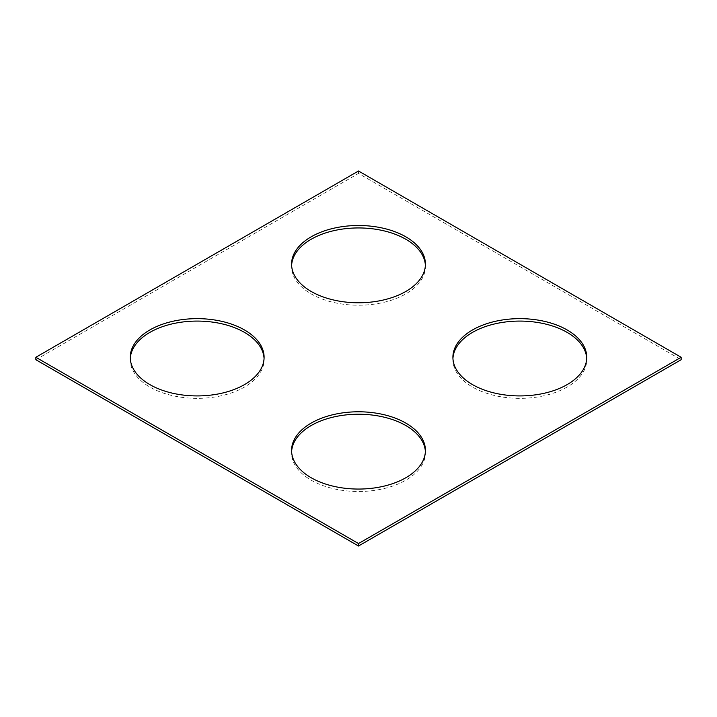 <?xml version="1.0" encoding="UTF-8"?>
<svg xmlns="http://www.w3.org/2000/svg" width="717" height="717" viewBox="0 0 717 717"><rect width="100%" height="100%" fill="white"/><g stroke="black" fill="none" stroke-linecap="round" stroke-linejoin="round"><path stroke-width="0.54" stroke-dasharray="3.58 2.69" d="M35.85 359.719L358.5 173.442L681.15 359.719M358.5 170.996L358.5 173.442M452.938 358.5A66.923 38.637 0 0 0 452.902 359.719A66.923 38.637 0 0 0 472.503 387.046A66.923 38.637 0 0 0 545.44 395.417A66.923 38.637 0 0 0 586.748 359.719A66.923 38.637 0 0 0 586.712 358.5M425.387 265.362A66.923 38.637 180 0 1 425.423 266.581A66.923 38.637 180 0 1 384.115 302.278A66.923 38.637 180 0 1 311.178 293.907A66.923 38.637 180 0 1 291.577 266.581A66.923 38.637 180 0 1 291.613 265.362M130.288 358.5A66.923 38.637 0 0 0 130.252 359.719A66.923 38.637 0 0 0 149.853 387.046A66.923 38.637 0 0 0 222.79 395.417A66.923 38.637 0 0 0 264.098 359.719A66.923 38.637 0 0 0 264.062 358.5M425.387 451.638A66.923 38.637 180 0 1 425.423 452.866A66.923 38.637 180 0 1 384.115 488.555A66.923 38.637 180 0 1 311.178 480.184A66.923 38.637 180 0 1 291.577 452.866A66.923 38.637 180 0 1 291.613 451.638M452.902 357.281L452.902 359.719M586.748 357.281L586.748 359.719M291.577 264.134L291.577 266.581M425.423 264.134L425.423 266.581M130.252 357.281L130.252 359.719M264.098 357.281L264.098 359.719M291.577 450.419L291.577 452.866M425.423 450.419L425.423 452.866"/><path stroke-width="1.08" d="M681.15 357.281L358.5 170.996L35.85 357.281L35.85 359.719L358.5 546.004L681.15 359.719L681.15 357.281L358.5 543.558L358.5 546.004M35.85 357.281L358.5 543.558M472.503 384.599A66.923 38.637 0 0 0 545.44 392.979A66.923 38.637 0 0 0 586.748 357.281A66.923 38.637 0 0 0 519.825 318.644A66.923 38.637 0 0 0 452.902 357.281A66.923 38.637 0 0 0 472.503 384.599M586.712 358.5A66.923 38.637 0 0 0 519.825 321.082A66.923 38.637 0 0 0 452.938 358.5M311.178 291.46A66.923 38.637 180 0 1 291.577 264.134A66.923 38.637 180 0 1 358.5 225.496A66.923 38.637 180 0 1 425.423 264.134A66.923 38.637 180 0 1 384.115 299.831A66.923 38.637 180 0 1 311.178 291.46M291.613 265.362A66.923 38.637 180 0 1 358.5 227.943A66.923 38.637 180 0 1 425.387 265.362M149.853 384.599A66.923 38.637 0 0 0 222.79 392.979A66.923 38.637 0 0 0 264.098 357.281A66.923 38.637 0 0 0 197.175 318.644A66.923 38.637 0 0 0 130.252 357.281A66.923 38.637 0 0 0 149.853 384.599M264.062 358.5A66.923 38.637 0 0 0 197.175 321.082A66.923 38.637 0 0 0 130.288 358.5M311.178 477.737A66.923 38.637 180 0 1 291.577 450.419A66.923 38.637 180 0 1 358.5 411.782A66.923 38.637 180 0 1 425.423 450.419A66.923 38.637 180 0 1 384.115 486.117A66.923 38.637 180 0 1 311.178 477.737M291.613 451.638A66.923 38.637 180 0 1 358.5 414.229A66.923 38.637 180 0 1 425.387 451.638"/></g></svg>
